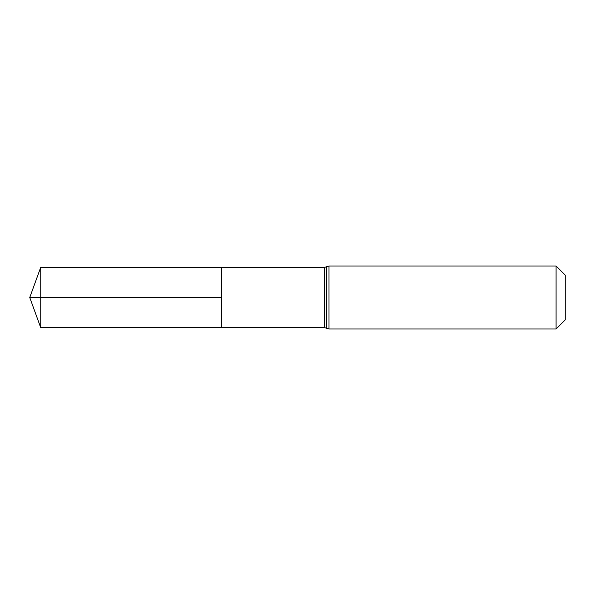 <?xml version="1.0" encoding="UTF-8"?>
<svg xmlns="http://www.w3.org/2000/svg" width="595" height="595" viewBox="0 0 595 595"><rect width="100%" height="100%" fill="white"/><g stroke="black" fill="none" stroke-linecap="round" stroke-linejoin="round"><path stroke-width="0.89" d="M556.087 266.002L565.25 275.158L565.25 319.842L556.087 328.998L556.087 266.002L328.998 266.002L324.223 267.49L324.223 327.51L221.377 327.577L221.377 267.423L221.377 327.577L40.735 327.689L40.735 297.5L221.377 297.5L29.75 297.5L221.377 297.5M324.223 267.49L40.735 267.311L40.735 297.5M326.61 266.746L326.61 328.254L324.223 327.51M328.998 266.002L328.998 328.998L326.61 328.254M556.087 328.998L328.998 328.998M40.735 267.311L29.75 297.5L40.735 327.689"/></g></svg>
